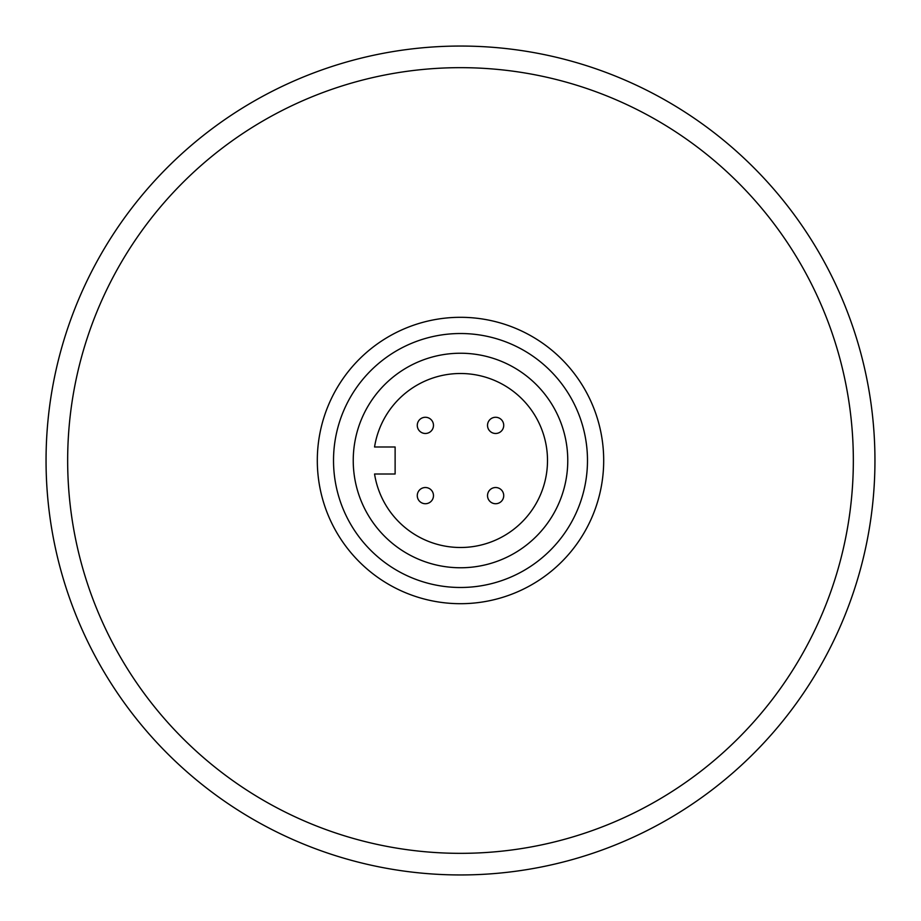 <?xml version="1.0" encoding="UTF-8"?>
<svg xmlns="http://www.w3.org/2000/svg" width="921" height="921" viewBox="0 0 921 921"><rect width="100%" height="100%" fill="white"/><g stroke="black" fill="none" stroke-linecap="round" stroke-linejoin="round"><path stroke-width="1.38" d="M46.05 460.5A414.45 414.45 0 0 1 460.5 46.05A414.45 414.45 0 0 1 874.95 460.5A414.45 414.45 0 0 1 460.5 874.95A414.45 414.45 0 0 1 46.05 460.5M853.341 460.5A392.841 392.841 0 0 1 460.5 853.341A392.841 392.841 0 0 1 67.659 460.5A392.841 392.841 0 0 1 460.5 67.659A392.841 392.841 0 0 1 853.341 460.5M460.5 587.483A126.983 126.983 0 0 1 333.517 460.5A126.983 126.983 0 0 1 460.5 333.517A126.983 126.983 0 0 1 587.483 460.5A126.983 126.983 0 0 1 460.5 587.483M353.238 460.5A107.262 107.262 0 0 1 460.5 353.238A107.262 107.262 0 0 1 567.762 460.5A107.262 107.262 0 0 1 460.5 567.762A107.262 107.262 0 0 1 353.238 460.5M374.559 446.996A87 87 0 0 1 467.269 373.765A87 87 0 0 1 547.5 460.5A87 87 0 0 1 467.269 547.235A87 87 0 0 1 374.559 474.004L395.121 474.004L395.121 446.996L374.559 446.996A87 87 0 0 1 467.269 373.765A87 87 0 0 1 547.5 460.5A87 87 0 0 1 467.269 547.235A87 87 0 0 1 374.559 474.004M425.375 487.52A8.105 8.105 0 0 0 417.271 495.625A8.105 8.105 0 0 0 425.375 503.729A8.105 8.105 0 0 0 433.48 495.625A8.105 8.105 0 0 0 425.375 487.52M425.375 433.48A8.105 8.105 0 0 1 417.271 425.375A8.105 8.105 0 0 1 425.375 417.271A8.105 8.105 0 0 1 433.48 425.375A8.105 8.105 0 0 1 425.375 433.48M495.625 487.52A8.105 8.105 0 0 1 503.729 495.625A8.105 8.105 0 0 1 495.625 503.729A8.105 8.105 0 0 1 487.52 495.625A8.105 8.105 0 0 1 495.625 487.52M495.625 433.48A8.105 8.105 0 0 0 503.729 425.375A8.105 8.105 0 0 0 495.625 417.271A8.105 8.105 0 0 0 487.52 425.375A8.105 8.105 0 0 0 495.625 433.48M460.5 603.692A143.192 143.192 0 0 0 603.692 460.5A143.192 143.192 0 0 0 460.5 317.308A143.192 143.192 0 0 0 317.308 460.5A143.192 143.192 0 0 0 460.5 603.692"/></g></svg>
